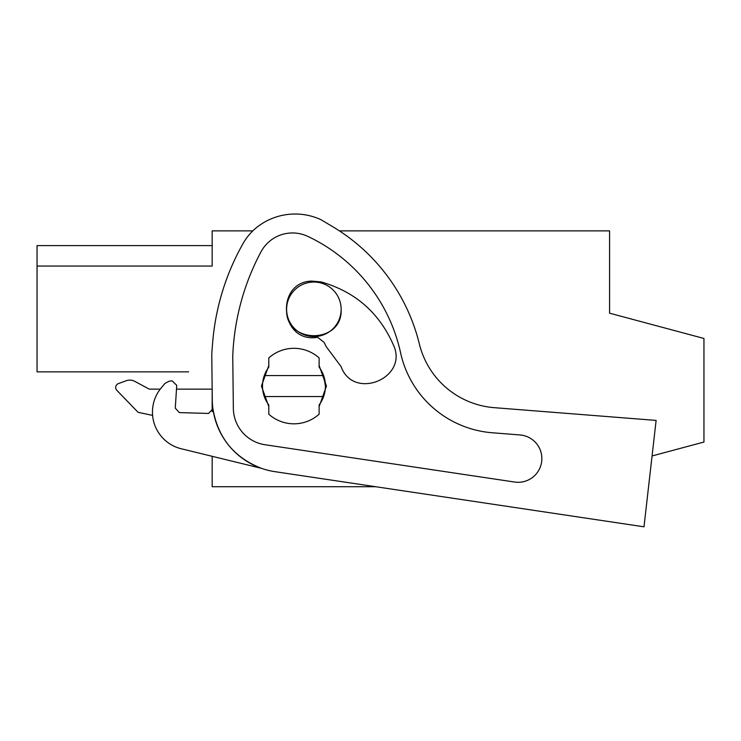 <?xml version="1.0" encoding="UTF-8"?>
<svg xmlns="http://www.w3.org/2000/svg" width="741" height="741" viewBox="0 0 741 741"><rect width="100%" height="100%" fill="white"/><g stroke="black" fill="none" stroke-linecap="round" stroke-linejoin="round"><path stroke-width="1.11" d="M188.631 371.862L37.05 371.862L37.05 266.047L212.167 266.047L212.167 230.877L252.829 230.877A56.622 56.622 0 0 1 261.378 224.041A61.79 61.79 0 0 1 320.881 219.642A73.405 73.405 0 0 1 322.039 220.318L332.941 226.839A188.742 188.742 0 0 1 419.35 343.972A83.89 83.89 0 0 0 494.256 407.67L656.118 420.416L643.994 526.814L274.828 471.647A73.405 73.405 0 0 1 212.278 399.899L211.787 356.866A67.107 67.107 0 0 1 212 350.66L212.648 342.629A241.177 241.177 0 0 1 242.983 243.65A56.622 56.622 0 0 1 261.378 224.041M339.378 230.877L609.574 230.877L609.574 313.184L703.95 338.47L703.95 442.044L652.071 455.947M375.743 486.726L212.167 486.726L212.167 456.308L181.267 448.768A37.745 37.745 0 0 1 161.186 387.96L164.984 383.393L169.244 381.152L172.162 380.883L176.729 385.32L176.488 389.127L212.158 389.127L211.954 371.862M212.167 411.69L212.167 389.961M212.167 245.595L37.05 245.595L37.05 266.047L212.167 266.047M262.499 386.061A31.455 31.455 0 0 1 264.296 375.576A31.455 31.455 0 0 0 268.788 404.938L268.788 414.2A37.745 37.745 0 0 0 319.121 414.2L319.121 404.938A31.455 31.455 0 0 0 325.41 386.061L323.613 375.576A31.455 31.455 0 0 0 319.121 367.193A31.455 31.455 0 0 1 325.41 386.061M313.795 336.571A27.26 27.26 0 0 1 286.61 309.303C284.942 344.472 342.814 344.472 341.138 309.303A27.26 27.26 0 0 1 313.962 336.571M319.121 367.193L319.121 357.931A37.745 37.745 0 0 0 268.788 357.931L268.788 367.193A31.455 31.455 0 0 0 264.296 375.576L323.613 375.576M341.138 309.303A27.26 27.26 0 0 0 313.878 282.043A27.26 27.26 0 0 0 286.61 309.303M134.788 381.356L149.247 389.127L134.788 381.356A10.485 10.485 0 0 0 126.239 380.744L118.403 383.597L126.239 380.744M152.618 415.395L138.076 412.311L116.846 390.322A4.122 4.122 0 0 1 118.403 383.597M160.26 389.127L149.247 389.127M323.613 396.546L264.296 396.546M161.186 387.96L164.984 383.393M176.729 385.32L175.284 408.143L179.35 412.607L208.629 413.441L212.908 408.699C217.873 437.662 234.026 457.54 261.369 468.312L181.267 448.768M169.244 381.152L172.162 380.883M322.039 220.318L332.941 226.839M232.748 356.301A241.177 241.177 0 0 1 260.971 251.875A35.753 35.753 0 0 1 307.737 236.36A168.476 168.476 0 0 1 400.594 352.818A102.054 102.054 0 0 0 492.283 432.763L520.006 434.948A23.712 23.712 0 0 1 541.504 462.662A23.712 23.712 0 0 1 514.634 482.039L265.028 444.739A37.17 37.17 0 0 1 233.35 408.402L232.748 356.301M522.785 435.328L520.006 434.948M268.788 406.624L261.443 386.061L268.788 365.508M319.121 365.508L326.457 386.061L319.121 406.624M316.074 337.535C279.811 342.083 275.124 282.21 311.674 281.08L320.992 281.904C355.004 291.584 379.142 312.609 393.406 344.973C408.967 378.058 353.411 401.011 341.073 366.591L326.068 346.455L324.123 342.37L317.556 337.285L316.074 337.535"/></g></svg>
